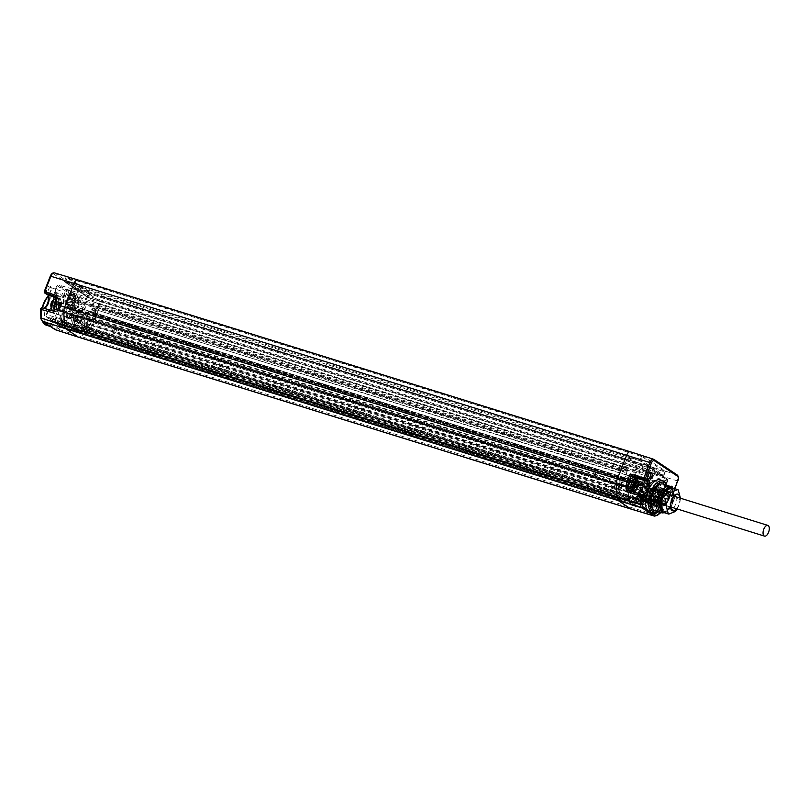 <?xml version="1.0" encoding="UTF-8"?>
<svg xmlns="http://www.w3.org/2000/svg" width="809" height="809" viewBox="0 0 809 809"><rect width="100%" height="100%" fill="white"/><g stroke="black" fill="none" stroke-linecap="round" stroke-linejoin="round"><path stroke-width="0.61" stroke-dasharray="4.04 3.03" d="M95.786 309.22L95.007 308.977A2.326 1.143 -72.7 0 1 95.149 311.789L93.975 314.792L94.744 315.035L95.927 312.031A2.326 1.143 107.3 0 0 95.786 309.22L94.309 308.229A2.326 1.143 107.3 0 0 94.157 308.158A2.326 1.143 107.3 0 0 92.479 309.726L91.71 309.483L90.699 312.041L77.806 307.845L74.863 308.896L68.856 307.086L69.291 304.973A1.163 1.001 -56.2 0 0 67.926 305.751A1.163 0.87 -123.3 0 0 68.856 307.086A10.315 5.087 107.3 0 0 63.051 321.517L83.63 328.151L83.357 330.436A1.163 0.576 -72.7 0 0 83.661 331.012A1.163 0.576 -72.7 0 0 84.055 330.901L85.916 329.374A1.163 0.576 107.3 0 0 86.512 327.857L87.291 328.1A1.163 0.576 107.3 0 0 87.17 327.665A5.815 2.872 -72.7 0 1 86.634 324.116L87.625 323.721A4.005 1.972 -72.7 0 1 89.071 320.03L88.737 318.746A5.815 2.872 -72.7 0 1 88.859 318.604A1.163 0.576 107.3 0 0 89.303 317.522A1.163 0.576 107.3 0 0 89.081 316.673L640.94 488.333A1.163 0.576 -72.7 0 1 641.153 488.717L641.729 487.251L647.473 488.97A2.205 1.092 -72.7 0 1 647.352 489.071A8.262 4.075 107.3 0 0 642.862 499.022L645.885 499.992L645.815 499.153A8.323 4.106 -72.7 0 1 648.909 491.255L653.166 488.919A2.103 1.042 -72.7 0 1 651.66 490.335A2.103 1.042 -72.7 0 1 651.518 490.264L651.619 490.284A1.163 0.607 69 0 1 651.275 490.214L647.352 489.071A1.163 0.839 54 0 0 646.775 489.101L647.473 488.97M94.157 308.158L93.379 307.916A2.326 1.143 -72.7 0 0 91.71 309.483L94.026 303.577L81.234 299.836L77.806 307.845L76.703 306.722L75.318 306.773A1.163 0.516 -73.4 0 1 75.459 307.794A1.163 0.516 -73.4 0 1 74.863 308.896M92.479 309.726L91.275 312.719L92.287 313.386L643.367 484.813L642.386 484.146L643.559 481.143A2.326 1.143 -72.7 0 1 645.238 479.575A2.326 1.143 -72.7 0 1 645.39 479.656L646.866 480.637A2.326 1.143 -72.7 0 1 647.008 483.448L645.825 486.452L644.844 485.794A1.163 0.576 107.3 0 1 644.773 484.389L646.037 481.173L93.965 309.089L92.287 313.386M93.379 307.916A2.326 1.143 -72.7 0 1 93.531 307.996L95.007 308.977M647.008 483.448L647.776 483.691L646.603 486.694L93.763 314.377L644.844 485.794M646.603 486.694A1.163 0.576 107.3 0 0 646.674 486.735A1.163 0.576 107.3 0 0 647.513 485.946L650.881 477.35A1.163 0.576 107.3 0 0 650.81 475.955L648.353 474.307L95.725 302.404L98.182 304.053L650.81 475.955M93.975 314.792A1.163 0.576 107.3 0 0 94.046 314.832A1.163 0.576 107.3 0 0 94.886 314.054L647.513 485.946M99.446 300.827L75.834 285.314L64.437 281.765L87.857 297.429L99.446 300.827L96.817 299.613L95.725 302.404M94.886 314.054L98.253 305.458A1.163 0.576 107.3 0 0 98.182 304.053M67.703 314.64L618.794 486.067A5.815 2.872 -72.7 0 0 621.312 484.561L70.221 313.144A5.815 2.872 -72.7 0 1 67.703 314.64A1.163 0.576 107.3 0 0 67.369 314.772L67.42 315.823A1.739 0.86 -72.7 0 1 68.613 314.812A1.739 0.86 -72.7 0 1 68.826 316.956A1.739 0.86 -72.7 0 1 67.582 318.129A1.739 0.86 -72.7 0 1 67.541 318.109L68.33 318.261L67.551 318.018A9.89 4.874 107.3 0 0 68.452 317.492A9.89 4.874 107.3 0 0 73.781 306.712L87.17 315.672A9.89 4.874 107.3 0 1 89.587 313.528L90.507 312.476L73.811 301.312L74.59 301.555L75.743 298.531A2.326 1.143 107.3 0 0 75.601 295.73L74.832 295.487A2.326 1.143 -72.7 0 1 74.974 298.288L77.29 292.383L78.948 290.815L93.874 300.766L94.026 303.577M74.832 295.487L73.356 294.496A2.326 1.143 -72.7 0 0 73.204 294.425A2.326 1.143 -72.7 0 0 71.526 295.983L70.353 298.996L71.121 299.239L622.202 470.656L623.385 467.642A2.326 1.143 -72.7 0 1 625.064 466.085A2.326 1.143 -72.7 0 1 625.205 466.156L626.682 467.147A2.326 1.143 -72.7 0 1 626.833 469.948L625.65 472.962L624.669 472.304L626.348 468.007L74.286 295.922L73.022 299.148L624.103 470.565L625.367 467.349L74.286 295.922M74.559 288.257L627.187 460.149L629.645 461.797L77.017 289.895L74.559 288.257A1.163 0.576 107.3 0 0 74.479 288.216A1.163 0.576 107.3 0 0 73.649 288.995L70.272 297.591A1.163 0.576 107.3 0 0 70.353 298.996M77.017 289.895L78.109 287.104L75.824 285.031L64.417 281.481L88.05 297.287L90.011 292.271L101.459 295.7L101.256 296.205L665.544 471.232L663.572 476.268L640.141 460.604L628.451 456.933L651.902 473.154L649.445 471.516L96.817 299.613M89.728 292.12A5.117 2.518 107.3 0 0 89.587 292.009L66.449 276.547A5.117 2.518 107.3 0 0 66.298 276.456L64.386 281.744L87.817 297.409L99.274 300.988L87.817 297.409L90.011 292.271M99.274 301.261L651.902 473.154M77.644 279.843L77.634 280.41L77.593 279.843M75.652 285.456L628.451 456.933M630.464 451.806L630.262 452.312L77.634 280.41M630.181 451.725L630.262 452.312M642.113 455.568A5.117 2.518 -72.7 0 1 642.265 455.659L665.403 471.121A5.117 2.518 -72.7 0 1 665.544 471.232L663.309 476.43L651.902 472.881L663.289 476.42L639.868 460.756L642.113 455.568M628.462 457.206L639.868 460.756L641.82 455.457M629.645 461.797L630.747 459.006L628.28 457.358M627.187 460.149A1.163 0.576 107.3 0 0 627.117 460.119A1.163 0.576 107.3 0 0 626.277 460.897L622.91 469.493A1.163 0.576 107.3 0 0 622.981 470.899L624.154 467.885A2.326 1.143 107.3 0 1 625.832 466.328A2.326 1.143 107.3 0 1 625.984 466.399L627.46 467.38A2.326 1.143 107.3 0 1 627.602 470.191L630.13 463.749L650.618 470.181L646.401 480.93A1.901 0.94 107.3 0 0 646.522 483.216L648.252 484.379L638.483 481.547A1.163 1.001 -56.2 0 0 637.108 482.326L634.286 481.476A8.323 4.106 -72.7 0 1 631.182 489.374L631.141 492.519A2.103 1.042 -72.7 0 1 632.426 491.599A2.103 1.042 -72.7 0 1 632.557 491.66L631.94 490.841L631.131 492.276M645.39 479.656L646.158 479.889A2.326 1.143 107.3 0 0 646.007 479.818A2.326 1.143 107.3 0 0 644.338 481.385L646.866 474.934A2.326 1.143 107.3 0 0 646.715 472.132L631.95 462.252A2.326 1.143 107.3 0 0 631.809 462.182A2.326 1.143 107.3 0 0 630.13 463.749M646.158 479.889L647.635 480.88A2.326 1.143 107.3 0 1 647.776 483.691M649.445 471.516L648.353 474.307M652.074 472.729L663.471 476.279L665.544 471.232M654.087 467.602A5.238 2.579 -72.7 0 1 654.289 467.855L653.884 468.108M54.466 272.886A4.985 2.457 -72.7 0 1 54.8 273.048L77.937 288.52A4.985 2.457 -72.7 0 1 78.24 294.537L101.54 301.828A5.238 2.579 107.3 0 0 101.661 295.952A5.238 2.579 107.3 0 0 101.459 295.7M677.679 480.971L654.168 473.72A5.238 2.579 -72.7 0 0 654.289 467.855L101.256 296.205M66.277 276.435L64.386 281.744L66.298 276.456M47.448 293.798L47.114 293.546A4.075 2.012 107.3 0 1 47.165 288.58A4.075 2.012 107.3 0 1 50.259 286.204A4.075 2.012 107.3 0 1 50.866 287.094A4.075 2.012 107.3 0 1 48.884 293.505A4.075 2.012 107.3 0 1 47.458 293.798A8.292 4.085 107.3 0 1 48.5 301.079A17.1 8.434 -72.7 0 1 58.966 293.343A17.1 8.434 -72.7 0 1 62.515 310.454L60.422 316.359A17.1 8.434 -72.7 0 1 51.311 326.078A17.1 8.434 -72.7 0 1 49.925 326.209M67.996 307.521A4.075 2.012 107.3 0 0 69.341 307.187A4.075 2.012 107.3 0 0 71.334 300.786A4.075 2.012 107.3 0 0 70.717 299.886A4.075 2.012 107.3 0 0 67.582 302.344A4.075 2.012 107.3 0 0 67.643 307.299L70.737 309.351A1.163 1.001 -56.2 0 0 71.273 310.727L68.421 308.816A7.129 3.519 -72.7 0 0 67.986 308.603L67.885 307.471M69.483 297.833A6.401 3.155 107.3 0 0 70.1 291.685A6.401 3.155 107.3 0 0 64.073 294.213A6.401 3.155 107.3 0 0 63.598 300.796A6.401 3.155 107.3 0 0 67.056 301.484A6.401 3.155 107.3 0 0 69.483 297.833M60.422 316.359A8.292 4.085 107.3 0 0 61.889 322.761L62.465 323.145A1.163 0.809 -129.2 0 0 63.466 324.439L77.3 328.515L75.935 325.653A6.866 3.388 -72.7 0 1 75.348 317.806A6.866 3.388 -72.7 0 1 80.485 312.77A6.866 3.388 -72.7 0 1 80.9 312.972L68.421 308.816M46.073 323.63A17.1 8.434 -72.7 0 1 45.344 322.083L54.486 328.201A5.572 2.751 -72.7 0 0 56.741 327.807L62.465 323.145A1.163 1.001 123.8 0 1 63.83 322.366L76.693 326.158M46.983 304.932L46.052 306.753A17.1 8.434 -72.7 0 0 45.344 322.083L42.169 319.959A1.163 1.001 -56.2 0 0 42.483 321.234M48.358 296.205A17.04 8.403 -72.7 0 1 50.573 294.072A17.04 8.403 -72.7 0 1 56.043 292.504A17.04 8.403 -72.7 0 1 58.278 313.619A17.04 8.403 -72.7 0 1 45.931 325.036M42.513 321.254A17.04 8.403 -72.7 0 1 42.301 320.637A17.04 8.403 -72.7 0 1 42.584 307.916M48.722 292.939A2.892 1.426 107.3 0 0 48.924 293.03A2.892 1.426 107.3 0 0 49.834 292.777A2.892 1.426 107.3 0 0 51.25 288.237A2.892 1.426 107.3 0 0 50.815 287.599A2.892 1.426 107.3 0 0 50.643 287.519A2.892 1.426 107.3 0 0 48.479 289.632A2.892 1.426 107.3 0 0 48.722 292.939M62.495 296.923A2.599 1.284 -72.7 0 1 62.273 293.95A2.599 1.284 -72.7 0 1 64.214 292.039A2.599 1.284 -72.7 0 1 64.376 292.12A2.599 1.284 -72.7 0 1 64.841 294.061A2.599 1.284 -72.7 0 1 64.336 295.7A2.599 1.284 -72.7 0 1 62.677 297.004A2.599 1.284 -72.7 0 1 62.495 296.923M660.498 512.441L663.309 510.145L662.783 509.791A1.163 1.001 -56.2 0 0 662.46 508.527C661.813 509.468 661.54 507.385 661.631 502.288L663.602 497.019A17.1 8.434 107.3 0 0 660.225 479.889M672.582 487.999A4.075 2.012 -72.7 0 1 671.47 492.509A4.075 2.012 -72.7 0 1 668.881 493.905A4.075 2.012 -72.7 0 1 668.254 492.974A4.075 2.012 -72.7 0 1 670.236 486.624A4.075 2.012 -72.7 0 1 670.418 486.492M664.927 471.93L663.663 475.156L640.779 459.846L642.043 456.62L664.927 471.93L90.082 293.121L67.187 277.811L642.043 456.62M663.663 475.156L88.818 296.337L65.933 281.036L640.779 459.846M88.818 296.337L90.082 293.121M65.933 281.036L67.187 277.811M663.592 497.029A8.403 4.146 -72.7 0 1 668.871 494.269L671.258 496.2A1.163 0.576 -73.9 0 1 670.428 496.989A1.163 0.576 -73.9 0 1 670.348 496.948L657.727 493.318L655.108 500.447L654.532 500.356L657.737 493.328L654.825 491.376A6.978 3.438 107.3 0 0 654.339 491.154A6.978 3.438 107.3 0 0 649.162 496.352A6.978 3.438 107.3 0 0 649.769 504.27L650.709 505.301L649.182 506.505L651.912 504.28A6.877 3.388 107.3 0 0 654.532 500.356L644.904 497.373A6.978 3.438 -72.7 0 1 642.245 501.358L633.589 508.426A6.978 3.438 -72.7 0 1 631.232 509.134M674.666 488.646L671.723 496.17A1.163 1.001 123.8 0 1 670.348 496.948L667.496 495.047A7.241 3.57 107.3 0 0 666.99 494.805A7.241 3.57 107.3 0 0 661.62 500.205A7.241 3.57 107.3 0 0 662.258 508.426A1.163 1.001 -56.2 0 1 662.46 508.527L662.986 508.881A1.163 1.001 -56.2 0 0 662.773 508.78L649.769 504.27M649.961 503.795A6.472 3.196 107.3 0 0 650.375 503.997A6.472 3.196 107.3 0 0 655.199 499.214A6.472 3.196 107.3 0 0 654.643 491.852A6.472 3.196 107.3 0 0 654.218 491.65A6.472 3.196 107.3 0 0 649.405 496.433A6.472 3.196 107.3 0 0 649.961 503.795M652.823 503.582A1.163 0.809 50.8 0 1 652.59 504.179L650.305 506.05L652.823 503.582A5.714 2.821 107.3 0 0 654.997 500.326L657.737 493.328M83.802 314.913L85.673 314.489L72.193 309.978A1.163 0.566 -71.5 0 1 71.334 310.757A1.163 0.566 -71.5 0 1 71.273 310.727L83.802 314.913L80.9 312.972M69.18 306.621A2.892 1.426 107.3 0 0 69.382 306.712A2.892 1.426 107.3 0 0 70.292 306.459A2.892 1.426 107.3 0 0 71.708 301.919A2.892 1.426 107.3 0 0 71.273 301.282A2.892 1.426 107.3 0 0 71.101 301.201A2.892 1.426 107.3 0 0 68.937 303.314A2.892 1.426 107.3 0 0 69.18 306.621M82.953 310.605A2.599 1.284 -72.7 0 1 82.73 307.632A2.599 1.284 -72.7 0 1 84.672 305.721A2.599 1.284 -72.7 0 1 84.834 305.802A2.599 1.284 -72.7 0 1 85.299 307.744A2.599 1.284 -72.7 0 1 84.793 309.382A2.599 1.284 -72.7 0 1 83.135 310.686A2.599 1.284 -72.7 0 1 82.953 310.605M80.758 313.336A6.472 3.196 -72.7 0 1 81.315 320.708A6.472 3.196 -72.7 0 1 76.491 325.491A6.472 3.196 -72.7 0 1 76.076 325.289A6.472 3.196 -72.7 0 1 75.51 317.917A6.472 3.196 -72.7 0 1 80.334 313.134A6.472 3.196 -72.7 0 1 80.758 313.336M56.741 327.807A1.163 0.809 -129.2 0 0 57.752 329.101L63.466 324.439A1.163 0.546 106.4 0 0 64.012 323.327A1.163 0.546 106.4 0 0 63.83 322.366L63.264 321.982A7.129 3.519 -72.7 0 1 62.657 313.831A7.129 3.519 -72.7 0 1 67.986 308.603L80.485 312.77M42.169 319.959A5.572 2.751 -72.7 0 1 41.087 317.34L40.642 308.553A1.163 1.001 123.8 0 1 42.017 307.774L42.584 308.158A7.129 3.519 -72.7 0 0 43.079 308.391L43.919 308.3M57.176 297.156L60.23 299.148A6.866 3.388 -72.7 0 1 60.827 306.935A6.866 3.388 -72.7 0 1 55.74 312.052A6.866 3.388 -72.7 0 1 55.265 311.829L54.415 311.273L53.839 311.94M60.088 299.512A6.472 3.196 -72.7 0 1 60.645 306.884A6.472 3.196 -72.7 0 1 55.821 311.667A6.472 3.196 -72.7 0 1 55.406 311.465A6.472 3.196 -72.7 0 1 54.84 304.093A6.472 3.196 -72.7 0 1 59.664 299.31A6.472 3.196 -72.7 0 1 60.088 299.512M628.391 489.971L629.099 490.446A6.978 3.438 107.3 0 0 629.523 490.648A6.978 3.438 107.3 0 0 630.545 490.689M630.939 490.557A6.978 3.438 107.3 0 0 634.913 485.026A6.978 3.438 107.3 0 0 634.782 478.2M629.705 490.173A6.472 3.196 107.3 0 0 634.529 485.39A6.472 3.196 107.3 0 0 633.973 478.018A6.472 3.196 107.3 0 0 633.548 477.816M658.374 511.794A15.856 7.817 107.3 0 0 659.396 511.096L658.465 511.824A17.04 8.403 107.3 0 0 665.18 501.914A17.04 8.403 107.3 0 0 666.727 485.248A17.04 8.403 107.3 0 0 666.727 485.238L667.091 486.371A15.856 7.817 107.3 0 0 666.646 485.218M659.396 511.096A15.856 7.817 107.3 0 0 665.645 501.883A15.856 7.817 107.3 0 0 667.091 486.371M654.825 510.732A13.955 6.887 107.3 0 0 664.836 501.347A13.955 6.887 107.3 0 0 663.107 484.075M661.631 502.288L661.287 503.36A17.1 8.434 107.3 0 1 651.771 512.684L652.691 513.3M649.758 512.451L651.771 512.684M663.309 510.145A1.163 1.001 -56.2 0 0 662.986 508.881L663.077 510.742A1.163 0.809 -129.2 0 0 663.309 510.145M657.454 515.333A1.163 0.809 50.8 0 1 656.777 515.434L662.399 510.843A1.163 0.607 108.1 0 0 662.986 509.751A1.163 0.607 108.1 0 0 662.773 508.78L650.487 504.745M68.209 308.714L71.334 310.757L83.883 314.954L81.112 321.81A5.714 2.821 -72.7 0 1 78.938 325.066A1.163 0.809 -129.2 0 0 79.949 326.361L77.3 328.515M664.098 512.643A13.884 6.846 107.3 0 0 666.06 511.541A13.884 6.846 107.3 0 0 671.571 503.431A13.884 6.846 107.3 0 0 672.825 489.789A13.884 6.846 107.3 0 0 671.935 487.918M662.591 511.834A12.711 6.27 107.3 0 0 666.99 510.823A12.711 6.27 107.3 0 0 672.046 503.4A12.711 6.27 107.3 0 0 673.189 490.911A12.711 6.27 107.3 0 0 671.379 488.13M662.318 510.792A11.923 5.885 107.3 0 0 662.349 510.813A11.923 5.885 107.3 0 0 671.703 503.168A11.923 5.885 107.3 0 0 670.974 488.788A11.923 5.885 107.3 0 0 670.449 488.505M661.398 508.406A9.89 4.874 -72.7 0 1 659.911 506.232A9.89 4.874 -72.7 0 1 660.933 496.119L667.263 489.637L669.377 493.874L667.728 501.631L659.942 508.062L657.242 498.071L658.475 494.107L664.371 488.727L666.485 492.964L664.826 500.72L657.05 507.162L654.35 497.161L655.583 493.187L661.469 487.827L662.045 488.12C664.138 490.284 664.098 494.188 661.924 499.82L654.147 506.262L651.447 496.261L652.681 492.287L658.577 486.927L660.68 491.164L659.032 498.92L651.255 505.362L648.282 497.211C648.009 500.963 648.737 503.36 650.476 504.391L655.472 502.682L658.142 498.344L659.386 494.38L657.575 486.613L651.114 493.46L650.244 501.469L653.146 505.949L660.923 499.507L662.288 495.26L661.044 487.807C658.536 486.725 656.19 488.909 654.006 494.37L653.146 502.369L656.048 506.849L663.946 500.144L665.18 496.17L663.37 488.424L656.908 495.27L656.038 503.269L658.941 507.749L666.838 501.054L668.072 497.09L666.262 489.324L659.588 496.847L661.135 508.325L662.187 510.398M661.004 509.124L660.134 499.042L660.933 496.119M660.518 508.042A11.629 5.734 -72.7 0 1 660.468 507.91A11.629 5.734 -72.7 0 1 666.161 489.607A11.629 5.734 -72.7 0 1 666.272 489.526M671.086 488.99A11.629 5.734 -72.7 0 1 671.844 489.354A11.629 5.734 -72.7 0 1 673.735 492.438A11.629 5.734 -72.7 0 1 672.552 503.39A11.629 5.734 -72.7 0 1 666.444 511.045A11.629 5.734 -72.7 0 1 664.179 511.207A11.629 5.734 -72.7 0 1 663.42 510.843A11.629 5.734 -72.7 0 1 661.519 507.759A11.629 5.734 -72.7 0 1 662.702 496.807A11.629 5.734 -72.7 0 1 668.81 489.152A11.629 5.734 -72.7 0 1 671.086 488.99L669.872 488.616A11.629 5.734 -72.7 0 1 670.631 488.98A11.629 5.734 -72.7 0 1 671.632 502.227A11.629 5.734 -72.7 0 1 662.965 510.833A11.629 5.734 -72.7 0 1 662.237 510.489L662.227 510.428M661.135 508.325L662.015 507.516L662.338 510.509M654.683 503.158L658.213 498.182L659.345 494.552L652.61 492.459L651.488 496.089L653.955 505.109L661.115 499.082L662.247 495.442L661.165 488.929L655.512 493.348L654.38 496.989L656.857 506.009L664.017 499.982L665.15 496.342L658.405 494.269L657.282 497.899L659.76 506.909L666.909 500.892L668.042 497.272L661.297 495.169L660.174 498.799L662.015 507.516M662.045 488.12L661.165 488.929L660.468 487.514L661.469 487.827M652.863 501.833A6.108 3.014 107.3 0 0 653.257 502.025A6.108 3.014 107.3 0 0 657.808 497.505A6.108 3.014 107.3 0 0 657.282 490.547A6.108 3.014 107.3 0 0 656.888 490.365A6.108 3.014 107.3 0 0 652.327 494.875A6.108 3.014 107.3 0 0 652.863 501.833M647.058 497.525L645.491 497.039L648.525 504.513L656.301 498.071L657.95 490.315L655.846 486.078L649.951 491.447L649.121 493.763L649.961 491.427L657.161 485.683L659.123 489L659.436 493.096L657.869 498.546L649.597 506.454L645.38 497.636L647.058 497.525L650.082 504.998L651.255 505.362M659.274 494.056L658.162 497.828A11.093 5.471 107.3 0 0 659.123 489M655.472 502.682A9.89 4.874 107.3 0 0 657.191 499.911L657.869 498.546M657.191 499.911L650.082 504.998M639.292 489.789A9.89 4.874 107.3 0 0 640.536 502.025A9.89 4.874 107.3 0 0 647.655 495.381A9.89 4.874 107.3 0 0 646.411 483.145A9.89 4.874 107.3 0 0 639.292 489.789M649.121 493.763A9.89 4.874 107.3 0 0 648.282 497.211M670.742 507.081A6.108 3.014 -72.7 0 1 670.297 506.201A6.108 3.014 -72.7 0 1 673.29 496.595A6.108 3.014 -72.7 0 1 674.16 496.109M676.223 496.898A6.108 3.014 -72.7 0 1 676.304 502.793A6.108 3.014 -72.7 0 1 672.896 507.617M679.985 498.061A8.434 4.156 -72.7 0 1 676.658 508.79M676.84 508.841A8.727 4.308 107.3 0 0 678.903 505.322A8.727 4.308 107.3 0 0 679.044 504.968A8.727 4.308 107.3 0 0 679.884 502.197A8.727 4.308 107.3 0 0 680.167 498.122M677.133 508.932L680.359 499.608A13.086 6.452 107.3 0 0 680.48 498.435L680.49 498.223M663.158 512.35L669.721 509.751L675.363 511.5M669.721 509.751A13.086 6.452 107.3 0 0 670.378 508.932L676.021 510.681M670.378 508.932L674.716 497.859L680.359 499.608M674.716 497.859A13.086 6.452 107.3 0 0 674.848 496.675L680.48 498.435M674.848 496.675L672.623 488.201L678.266 489.961M672.623 488.201A13.086 6.452 107.3 0 0 672.097 487.847M645.491 497.039L645.38 497.636M636.137 489.405A5.916 2.923 107.3 0 0 636.916 496.746A5.916 2.923 107.3 0 0 641.153 492.762A5.916 2.923 107.3 0 0 640.435 485.44A5.916 2.923 107.3 0 0 636.137 489.405M642.093 493.389A8.141 4.015 -72.7 0 1 636.268 498.87A8.141 4.015 -72.7 0 1 635.196 488.778A8.141 4.015 -72.7 0 1 641.102 483.317A8.141 4.015 -72.7 0 1 642.093 493.389M55.214 321.416A5.076 2.508 107.3 0 0 54.446 316.754A5.076 2.508 107.3 0 0 51.109 318.675L46.821 316.4L47.195 312.294A7.716 3.802 -72.7 0 1 47.205 312.284A11.478 5.663 107.3 0 0 53.333 295.497L56.438 286.487L58.835 285.092L68.32 291.432A1.163 1.001 -56.2 0 0 66.945 292.211L66.045 294.506A8.565 4.227 107.3 0 0 66.571 304.841L67.926 305.751A11.478 5.663 107.3 0 0 61.464 321.81A7.716 3.802 -72.7 0 1 61.464 321.83L60.867 323.408L59.138 324.642L55.568 321.719A3.914 1.931 107.3 0 0 54.739 318.008L74.913 324.733A3.489 1.719 107.3 0 1 75.652 328.039A2.326 1.143 -72.7 0 0 76.006 330.163L77.715 331.316L630.353 503.218L631.819 499.456A4.075 2.012 -72.7 0 1 633.963 496.777L633.76 498.637A2.093 1.031 -72.7 0 0 632.456 500.68A2.093 1.031 -72.7 0 0 632.921 502.601A2.093 1.031 -72.7 0 0 634.276 501.55A2.093 1.031 -72.7 0 0 634.64 499.224L635.682 497.929A4.075 2.012 -72.7 0 1 635.803 498.759L635.985 502.227A5.815 2.872 -72.7 0 1 632.132 505.413A5.815 2.872 -72.7 0 1 631.728 505.221L630.868 504.644A2.326 1.143 107.3 0 1 630.423 503.623L636.279 505.443A2.205 1.092 -72.7 0 1 637.381 502.429A14.077 6.947 107.3 0 0 644.328 488.07A14.077 6.947 107.3 0 0 640.809 477.017A14.077 6.947 107.3 0 0 632.648 482.599A14.077 6.947 107.3 0 0 628.876 496.736A2.205 1.092 -72.7 0 1 627.653 499.669L627.895 498.516L629.544 499.598A4.733 2.336 -72.7 0 1 631.202 497.363L633.943 499.193A1.163 0.627 175.9 0 1 632.355 499.456A3.57 1.76 -72.7 0 1 632.031 501.762A1.163 0.556 107.4 0 0 632.132 503.026L628.239 501.802L628.118 500.538A3.489 1.719 -72.7 0 0 627.511 496.625A3.489 1.719 -72.7 0 0 625.185 498.577L629.038 499.76A3.57 1.76 -72.7 0 1 630.282 498.071L632.476 498.101L632.355 499.456M628.118 500.538L635.035 503.269A1.163 1.001 123.8 0 1 633.649 504.037L632.132 503.026A1.163 1.001 123.8 0 0 633.528 502.258A4.733 2.336 -72.7 0 0 633.943 499.193A9.344 4.611 107.3 0 0 640.384 490.729A9.344 4.611 107.3 0 0 638.645 481.294A9.344 4.611 107.3 0 0 631.789 487.534A9.344 4.611 -72.7 0 0 631.202 497.363A1.163 0.829 52.5 0 1 630.939 497.98L630.939 497.98A1.163 0.829 52.5 0 1 630.282 498.071M622.293 497.838L627.653 499.669L621.919 497.939A2.326 1.143 107.3 0 1 621.191 498.142A2.326 1.143 107.3 0 1 621.029 498.071L641.486 503.987A1.901 0.94 107.3 0 0 641.618 504.047A1.901 0.94 107.3 0 0 642.72 503.299A1.901 0.94 107.3 0 0 643.226 501.388L628.876 496.736A1.163 0.597 177.5 0 1 628.371 496.271L627.895 498.516A1.163 1.153 -169.6 0 1 626.409 499.113L628.158 500.367A1.163 0.587 107.1 0 0 628.239 500.407L624.336 499.193L628.158 500.367A1.163 1.001 123.8 0 0 629.544 499.598L630.939 497.98L633.103 498.071M629.635 499.79L629.038 499.76A1.163 0.587 107.1 0 1 628.239 500.407L629.635 499.79M626.409 499.113L622.364 497.879L624.336 499.193L625.185 498.577M630.423 503.623L636.279 505.443L635.035 503.269A3.367 1.658 -72.7 0 1 636.38 501.145A12.914 6.371 107.3 0 0 642.912 484.298A12.914 6.371 107.3 0 0 635.217 479.14A12.914 6.371 107.3 0 0 628.573 495.927A3.367 1.658 -72.7 0 1 628.037 498.587A1.163 1.001 123.8 0 1 626.651 499.355M656.139 505.221L655.705 505.423A15.543 7.665 -72.7 0 1 652.934 508.487L652.701 509.791L653.561 510.368A4.227 2.083 107.3 0 0 657.221 506.576L656.139 505.221A1.163 1.001 -56.2 0 0 655.603 503.855L645.986 500.65L645.39 499.517L646.128 499.719A9.486 4.682 -72.7 0 1 646.573 497.161A15.3 7.544 -72.7 0 1 645.511 499.315L644.015 498.85L644.753 501.216A2.103 1.042 -72.7 0 1 645.865 500.589A2.103 1.042 -72.7 0 1 645.986 500.65L646.755 501.196L645.815 499.153M662.652 492.317L667.395 480.212L652.63 470.332L647.847 481.547L647.888 482.437L649.991 483.479A15.543 7.665 -72.7 0 1 660.781 490.699L662.652 492.317A1.163 1.001 123.8 0 1 661.287 493.096L651.518 490.264L649.789 489.111A2.103 1.042 -72.7 0 1 649.384 487.787L647.149 489.91A14.137 6.978 -72.7 0 1 644.186 498.445M642.71 496.241L642.215 496.534A4.227 2.083 107.3 0 0 641.992 502.632L642.862 503.208L643.529 502.197A15.543 7.665 -72.7 0 1 643.812 497.474L642.71 496.241A1.163 1.001 -56.2 0 0 642.174 494.865L633.538 492.317A2.103 1.042 -72.7 0 1 633.902 493.965L633.407 491.437A14.157 6.988 -72.7 0 1 637.371 482.437L639.535 481.203A2.103 1.042 -72.7 0 1 638.625 481.618A2.103 1.042 -72.7 0 1 638.483 481.547L636.754 480.394L635.914 480.526L635.874 481.497A9.486 4.682 -72.7 0 1 632.345 490.507A1.163 0.637 -140.8 0 0 631.182 489.374M644.015 498.85A1.163 0.526 -161.7 0 1 645.39 499.517L644.753 501.216L654.491 504.371A14.38 7.099 -72.7 0 1 651.923 507.203A1.901 0.94 107.3 0 0 651.012 509.003A1.901 0.94 107.3 0 0 651.326 510.57L652.185 511.146A5.39 2.66 107.3 0 0 652.57 511.318A5.39 2.66 107.3 0 0 656.857 506.313A1.901 0.94 107.3 0 0 656.584 504.503L655.603 503.855A1.901 0.94 107.3 0 0 655.492 503.795A1.901 0.94 107.3 0 0 654.491 504.371A1.163 0.556 -144.5 0 1 655.705 505.423M630.353 503.218A1.163 0.576 -72.7 0 1 630.332 503.269A1.163 0.576 107.3 0 1 629.513 503.997A1.163 0.576 107.3 0 1 629.432 503.956L626.844 502.227L74.216 330.335L76.804 332.064A1.163 0.576 107.3 0 0 76.885 332.094A1.163 0.576 107.3 0 0 77.715 331.316L79.191 327.554A4.075 2.012 -72.7 0 1 81.335 324.874L81.133 326.735A2.093 1.031 107.3 0 0 79.828 328.778A2.093 1.031 107.3 0 0 80.293 330.709A2.093 1.031 107.3 0 0 81.638 329.657A2.093 1.031 107.3 0 0 82.012 327.332L634.64 499.224M645.986 500.65L646.967 501.307A2.103 1.042 -72.7 0 1 647.271 503.299L645.885 499.992L649.587 491.154A1.163 0.637 39.2 0 1 648.909 491.255M646.533 501.914A9.101 4.49 -72.7 0 1 646.482 502.237L642.649 501.024A5.693 2.811 -72.7 0 1 642.548 501.519L636.835 499.74A5.815 2.872 -72.7 0 1 636.784 499.952A5.815 2.872 -72.7 0 1 635.985 502.227L83.357 330.436M85.916 329.374L638.544 501.277L636.683 502.793A1.163 0.576 -72.7 0 1 636.289 502.915A1.163 0.576 -72.7 0 1 635.985 502.328M638.544 501.277A1.163 0.576 107.3 0 0 639.14 499.75L638.463 500.306A1.749 0.86 -72.7 0 1 638.412 500.468A1.749 0.86 -72.7 0 1 637.148 501.641A1.749 0.86 -72.7 0 1 636.784 499.952A1.749 0.86 -72.7 0 1 636.936 499.487L636.835 499.74M89.081 316.673L87.17 315.672A9.89 4.874 107.3 0 0 83.59 327.625A9.303 4.591 -72.7 0 1 83.63 328.151M60.867 323.408A1.163 0.809 -129.2 0 0 61.868 324.702L63.051 321.547A1.163 0.657 174.7 0 0 61.464 321.83A1.163 0.657 174.6 0 1 63.051 321.517A8.879 4.379 -72.7 0 1 63.051 321.547L83.59 327.625A9.89 4.874 107.3 0 0 83.792 328.879L84.338 329.627A1.749 0.86 107.3 0 0 84.53 329.748A1.749 0.86 107.3 0 0 85.774 328.565A1.749 0.86 107.3 0 0 85.835 328.403L86.512 327.857M635.682 497.929L83.054 326.027A4.075 2.012 -72.7 0 1 83.175 326.866L83.327 329.839L80.758 332.55L60.432 325.875A1.901 0.94 -72.7 0 1 59.775 326.067A1.901 0.94 -72.7 0 1 59.664 326.007L55.851 323.458A1.901 0.94 -72.7 0 1 55.568 321.719L75.652 328.039M83.054 326.027L82.012 327.332M633.76 498.637L81.133 326.735M77.715 331.316L79.818 332.721A2.326 1.143 107.3 0 0 79.949 332.782A2.326 1.143 107.3 0 0 80.758 332.55M72.254 329.01L66.874 325.42L619.502 497.313L624.882 500.913L72.254 329.01L72.668 327.938A2.326 1.143 -72.7 0 1 74.347 326.381A2.326 1.143 -72.7 0 1 74.64 329.253L74.216 330.335M66.874 325.42A2.326 1.143 -72.7 0 1 66.419 324.318L66.004 316.056L618.632 487.958A1.163 0.576 107.3 0 1 619.229 486.431L619.279 487.473A1.749 0.86 -72.7 0 0 619.209 487.635A1.749 0.86 -72.7 0 0 619.431 489.789A1.749 0.86 -72.7 0 0 620.483 489.051A5.815 2.872 -72.7 0 1 620.857 488.464A9.303 4.591 107.3 0 1 621.99 487.048A8.141 4.015 -72.7 0 1 621.443 487.564L620.645 488.727L619.866 488.484A1.739 0.86 -72.7 0 0 619.896 488.434A1.739 0.86 -72.7 0 0 619.916 488.373L619.694 486.229L617.53 485.582A1.709 0.849 -72.7 0 1 617.752 487.706A1.709 0.849 -72.7 0 1 616.519 488.848A1.709 0.849 -72.7 0 1 616.155 488.424A1.709 0.849 -72.7 0 1 616.306 486.735A1.709 0.849 -72.7 0 1 616.994 485.724A1.709 0.849 -72.7 0 1 617.53 485.582M73.407 306.196L624.497 477.613A1.163 0.576 107.3 0 0 624.417 477.573L73.336 306.156A1.163 0.576 107.3 0 1 73.407 306.196L74.549 306.955A9.89 4.874 107.3 0 1 68.33 318.261L66.763 317.876A1.749 0.86 107.3 0 1 66.581 315.732A1.749 0.86 107.3 0 1 66.651 315.571L66.601 314.539A1.163 0.576 107.3 0 0 66.004 316.056M50.623 318.948A1.163 1.001 -56.2 0 0 51.159 320.313L71.303 327.028L67.491 324.48A2.326 1.143 107.3 0 1 67.046 323.388L66.914 320.799L68.098 317.765A9.303 4.591 -72.7 0 1 68.452 317.492L48.146 311.556A10.315 5.087 107.3 0 0 53.647 296.468L57.004 286.578L77.29 292.383M71.303 327.028A2.326 1.143 107.3 0 0 71.445 327.099A2.326 1.143 107.3 0 0 72.84 326.148A3.489 1.719 107.3 0 1 74.913 324.733M633.963 496.777L81.335 324.874M630.201 503.117L628.239 501.802M621.029 498.071L620.169 497.484A5.815 2.872 -72.7 0 1 620.493 489.051A1.749 0.86 -72.7 0 0 620.645 488.727M619.502 497.313A2.326 1.143 -72.7 0 1 619.047 496.22L618.632 487.958M624.882 500.913L625.296 499.841A2.326 1.143 107.3 0 1 626.975 498.273A2.326 1.143 107.3 0 1 627.268 501.155L626.844 502.227M635.368 503.511A1.163 0.607 115.9 0 1 634.357 504.432L633.649 504.037M647.888 482.437A1.163 1.001 123.8 0 1 646.522 483.216L636.754 480.394A2.103 1.042 -72.7 0 1 636.622 477.856L635.914 480.526L634.853 480.071L634.286 481.476M649.617 483.59A1.163 1.001 123.8 0 1 648.252 484.379A1.901 0.94 107.3 0 0 648.383 484.439A1.901 0.94 107.3 0 0 649.202 484.065A14.38 7.099 -72.7 0 1 655.432 481.244A14.38 7.099 -72.7 0 1 659.193 490.739L649.384 487.787L648.889 489.293A1.163 0.617 -138.1 0 1 647.766 488.636M660.923 491.154A1.163 1.001 123.8 0 1 659.557 491.933L649.789 489.111L648.717 490.082L647.149 489.91M646.573 497.161L647.928 493.45A9.486 4.682 -72.7 0 1 649.657 490.719L651.619 490.284L653.166 488.919L662.773 491.872L666.99 481.133A1.901 0.94 107.3 0 0 666.869 478.837L652.105 468.967A1.901 0.94 107.3 0 0 651.993 468.907A1.901 0.94 107.3 0 0 650.618 470.181L652.054 470.808M647.2 503.026L645.966 500.387M646.27 500.275L646.745 501.216M660.781 490.699L659.193 490.739A1.901 0.94 107.3 0 0 659.557 491.933L661.287 493.096A1.901 0.94 107.3 0 0 661.418 493.156L650.578 490.567L651.619 490.284M647.928 493.45A15.3 7.544 -72.7 0 0 648.717 490.082L649.657 490.719A1.163 0.637 39.2 0 1 649.587 491.154L650.345 490.426M652.651 489.485L642.528 485.997A2.326 1.143 107.3 0 1 641.729 487.251M636.187 478.473L625.792 474.802A2.326 1.143 107.3 0 0 625.499 476.622A8.141 4.015 -72.7 0 1 625.529 478.028L640.94 488.333M625.792 474.802L626.419 473.204L625.65 472.962M642.528 485.997L643.155 484.389L626.419 473.204L627.602 470.191L626.833 469.948M624.497 477.613L625.529 478.028A8.141 4.015 -72.7 0 1 621.99 487.048L630.848 489.941A1.163 0.849 -155.9 0 1 632.021 490.75L631.94 490.841A1.163 0.86 -166.8 0 0 630.737 490.203M647.847 481.547L636.622 477.856L634.853 480.071M624.75 477.785A8.141 4.015 -72.7 0 1 620.665 487.331L619.916 488.383M53.465 294.486L73.973 300.857L73.7 302.9A9.89 4.874 107.3 0 1 73.781 306.712L74.549 306.955M73.336 306.156A1.163 0.576 107.3 0 0 72.345 307.562A5.815 2.872 -72.7 0 1 72.325 307.774L71.334 308.168A4.005 1.972 -72.7 0 1 69.887 311.859L70.221 313.144M89.587 313.528L75.854 309.038L75.894 306.884M87.948 315.914A9.89 4.874 107.3 0 0 84.561 329.111L83.792 328.879M84.591 329.708L85.117 329.87L84.561 329.111L85.117 329.87A1.739 0.86 -72.7 0 1 85.076 327.827A1.739 0.86 -72.7 0 1 86.33 326.664A1.739 0.86 -72.7 0 1 86.603 328.656L87.291 328.1M642.882 490.699A4.005 1.972 -72.7 0 1 643.367 495.654A4.005 1.972 -72.7 0 1 640.506 498.344L650.406 501.206L650.396 496.584L652.661 493.955A3.792 1.871 -72.7 0 1 653.116 498.657A3.792 1.871 -72.7 0 1 650.406 501.206A3.792 1.871 -72.7 0 1 649.91 496.504A3.792 1.871 -72.7 0 1 652.661 493.955L642.882 490.699A4.005 1.972 -72.7 0 0 640.93 491.69L615.598 484.52A2.912 1.436 -72.7 0 1 616.074 484.045A2.912 1.436 -72.7 0 1 617.186 483.893A2.912 1.436 -72.7 0 1 617.439 487.2A2.912 1.436 -72.7 0 1 615.275 489.354A2.912 1.436 -72.7 0 1 615.083 489.263A2.912 1.436 -72.7 0 1 614.648 488.616A2.912 1.436 -72.7 0 1 614.547 487.21L639.484 495.381A4.005 1.972 -72.7 0 1 639.98 493.389A4.005 1.972 -72.7 0 1 640.93 491.69L639.818 490.163A5.815 2.872 -72.7 0 1 639.939 490.021A1.163 0.576 107.3 0 0 640.374 488.474L641.153 488.717L636.936 499.487A1.749 0.86 -72.7 0 1 637.219 498.92L636.44 498.688A1.739 0.86 -72.7 0 1 637.411 498.081A1.739 0.86 -72.7 0 1 637.684 500.073L638.463 500.306M636.44 498.688L640.374 488.474M636.663 497.95L637.431 498.202L637.219 498.92M645.946 490.183L646.654 489.182C644.116 491.387 642.69 494.521 642.356 498.607L642.558 498.344A10.345 5.107 -72.7 0 1 642.528 498.9L645.946 490.183A7.099 3.499 107.3 0 0 642.558 498.344M642.548 501.519L642.356 498.607L642.862 499.022A9.182 4.53 -72.7 0 1 642.649 501.024L642.528 498.9M635.469 499.547A1.709 0.849 -72.7 0 1 634.236 500.7A1.709 0.849 -72.7 0 1 633.872 500.275A1.709 0.849 -72.7 0 1 634.023 498.577A1.709 0.849 -72.7 0 1 634.711 497.575A1.709 0.849 -72.7 0 1 635.247 497.424A1.709 0.849 -72.7 0 1 635.469 499.547M637.684 500.073L638.372 499.517A1.163 0.576 107.3 0 0 638.25 499.082A5.815 2.872 -72.7 0 1 637.714 495.533L86.634 324.116M640.162 491.447A4.005 1.972 107.3 0 0 638.706 495.148L637.714 495.533M614.547 487.21L87.625 323.721M640.506 498.344A4.005 1.972 -72.7 0 1 639.484 495.381L638.706 495.148M112.431 331.174A3.307 1.628 -72.7 0 1 113.634 328.12L88.434 320.283A3.307 1.628 -72.7 0 1 90.021 319.454A3.307 1.628 -72.7 0 1 90.244 319.565A3.307 1.628 -72.7 0 1 90.527 323.327A3.307 1.628 -72.7 0 1 88.06 325.774A3.307 1.628 -72.7 0 1 87.847 325.673A3.307 1.628 -72.7 0 1 87.23 323.337M77.219 322.366A3.307 1.628 -72.7 0 1 76.936 318.594A3.307 1.628 -72.7 0 1 79.393 316.157A3.307 1.628 -72.7 0 1 79.616 316.258A3.307 1.628 -72.7 0 1 79.899 320.02A3.307 1.628 -72.7 0 1 77.431 322.467A3.307 1.628 -72.7 0 1 77.219 322.366M89.071 320.03L88.302 319.788A4.005 1.972 107.3 0 0 87.352 321.486A4.005 1.972 107.3 0 0 86.846 323.489A4.005 1.972 107.3 0 0 87.837 326.432A4.005 1.972 107.3 0 0 90.739 323.752A4.005 1.972 107.3 0 0 90.214 318.786A4.005 1.972 107.3 0 0 88.302 319.788L88.434 320.283M639.818 490.163L88.737 318.746M615.598 484.52L113.634 328.12M639.858 495.239A3.307 1.628 107.3 0 0 640.475 497.575A3.307 1.628 107.3 0 0 640.688 497.677A3.307 1.628 107.3 0 0 643.155 495.229A3.307 1.628 107.3 0 0 642.872 491.457A3.307 1.628 107.3 0 0 642.659 491.356A3.307 1.628 107.3 0 0 641.062 492.175M653.5 494.764A3.307 1.628 107.3 0 0 653.278 494.663A3.307 1.628 107.3 0 0 650.82 497.11A3.307 1.628 107.3 0 0 651.103 500.882A3.307 1.628 107.3 0 0 651.316 500.983A3.307 1.628 107.3 0 0 653.783 498.536A3.307 1.628 107.3 0 0 653.5 494.764M615.861 484.338A3.307 1.628 107.3 0 0 614.658 487.392M650.305 496.483A4.723 2.336 107.3 0 0 650.588 502.187A4.723 2.336 107.3 0 0 654.299 499.163A4.723 2.336 107.3 0 0 654.016 493.46A4.723 2.336 107.3 0 0 650.305 496.483M616.256 484.409A2.124 1.052 107.3 0 0 615.447 484.52A2.124 1.052 107.3 0 0 614.405 487.867A2.124 1.052 107.3 0 0 614.719 488.343A2.124 1.052 107.3 0 0 616.387 486.978A2.124 1.052 107.3 0 0 616.256 484.409M114.039 328.505A2.912 1.436 -72.7 0 1 115.626 327.878A2.912 1.436 -72.7 0 1 116.061 328.515A2.912 1.436 -72.7 0 1 114.645 333.086A2.912 1.436 -72.7 0 1 113.715 333.338A2.912 1.436 -72.7 0 1 113.523 333.247A2.912 1.436 -72.7 0 1 112.987 331.194M115.99 328.798A2.124 1.052 -72.7 0 1 116.314 329.263A2.124 1.052 -72.7 0 1 115.272 332.61A2.124 1.052 -72.7 0 1 114.453 332.732A2.124 1.052 -72.7 0 1 114.322 330.163A2.124 1.052 -72.7 0 1 115.99 328.798M76.319 317.907A4.965 2.447 -72.7 0 1 80.212 314.731A4.965 2.447 -72.7 0 1 80.516 320.718A4.965 2.447 -72.7 0 1 76.622 323.893A4.965 2.447 -72.7 0 1 76.319 317.907M638.372 499.517L639.14 499.75M86.603 328.656L85.835 328.403M88.687 329.475A1.709 0.849 107.3 0 0 88.838 327.776A1.709 0.849 107.3 0 0 88.474 327.352A1.709 0.849 107.3 0 0 87.241 328.505A1.709 0.849 107.3 0 0 87.463 330.628A1.709 0.849 107.3 0 0 87.999 330.476A1.709 0.849 107.3 0 0 88.687 329.475M88.656 329.111L88.919 329.789L89.202 328.869L88.656 329.111M633.558 498.607L634.054 498.941L633.508 499.183L633.558 498.607M53.333 295.497A1.163 0.728 -9.6 0 0 53.151 295.993L56.438 286.487L58.835 285.092A1.163 1.001 123.8 0 0 57.459 285.87L68.391 292.838L67.491 295.123A7.402 3.651 107.3 0 0 67.946 304.063L75.318 306.773L73.821 305.762A1.163 1.001 123.8 0 0 75.186 304.983L77.047 306.227L76.703 306.722M46.558 313.841A1.163 0.607 -2.9 0 0 46.366 314.205A1.163 0.607 -2.9 0 0 46.861 314.661L48.136 311.566A8.879 4.379 -72.7 0 1 48.146 311.556L68.098 317.765M643.559 481.143L644.338 481.385L643.155 484.389L642.386 484.146M74.59 301.555L624.669 472.304M91.478 312.284L90.699 312.041L91.275 312.719M93.763 314.377A1.163 0.576 107.3 0 1 93.692 312.972L94.956 309.746M643.367 484.813L645.056 480.516L93.965 309.089M646.037 481.173L645.056 480.516M635.874 479.757L625.499 476.622M622.981 470.899L622.202 470.656L623.193 471.313A1.163 0.576 107.3 0 0 623.264 471.354A1.163 0.576 107.3 0 0 624.103 470.565M75.601 295.73L74.125 294.739A2.326 1.143 107.3 0 0 73.973 294.668A2.326 1.143 107.3 0 0 72.304 296.225L71.121 299.239L72.102 299.896A1.163 0.576 107.3 0 0 72.183 299.927A1.163 0.576 107.3 0 0 73.022 299.148M74.741 301.09L73.973 300.857L74.974 298.288L75.743 298.531M74.246 293.171L68.32 291.432A1.163 0.556 106.3 0 1 68.391 292.838L74.317 294.567A1.163 0.556 -73.7 0 0 74.246 293.171L81.092 297.024L81.234 299.836L79.798 299.209L77.047 306.227L78.483 306.854M78.079 297.611A1.861 0.92 -72.7 0 1 78.24 299.734A1.861 0.92 -72.7 0 1 76.855 301.11A1.861 0.92 -72.7 0 1 76.734 301.049A1.861 0.92 -72.7 0 1 76.572 298.936A1.861 0.92 -72.7 0 1 77.957 297.56A1.861 0.92 -72.7 0 1 78.079 297.611M69.968 298.946A1.861 0.92 -72.7 0 1 69.807 296.832A1.861 0.92 -72.7 0 1 71.192 295.447A1.861 0.92 -72.7 0 1 71.313 295.507A1.861 0.92 -72.7 0 1 71.475 297.631A1.861 0.92 -72.7 0 1 70.09 299.006A1.861 0.92 -72.7 0 1 69.968 298.946M68.28 295.649A5.572 2.751 -72.7 0 1 72.375 291.938A5.572 2.751 -72.7 0 1 73.002 298.804A5.572 2.751 -72.7 0 1 69.068 302.576A5.572 2.751 -72.7 0 1 68.28 295.649M64.811 294.537A5.784 2.852 107.3 0 0 65.62 301.727A5.784 2.852 107.3 0 0 67.511 301.11A5.784 2.852 107.3 0 0 69.705 297.813A5.784 2.852 107.3 0 0 70.262 292.251A5.784 2.852 107.3 0 0 69.058 290.684A5.784 2.852 107.3 0 0 64.811 294.537M73.579 300.877L75.267 296.579M626.348 468.007L625.367 467.349M630.747 459.006L78.109 287.104M69.523 316.653A1.709 0.849 107.3 0 0 69.746 318.776A1.709 0.849 107.3 0 0 70.282 318.625A1.709 0.849 107.3 0 0 70.97 317.624A1.709 0.849 107.3 0 0 71.121 315.935A1.709 0.849 107.3 0 0 70.757 315.5A1.709 0.849 107.3 0 0 69.523 316.653M66.651 315.571L67.42 315.823M71.435 317.593L71.485 317.017L70.939 317.259L71.435 317.593M66.601 314.539L67.369 314.772M618.794 486.067A1.163 0.576 107.3 0 0 618.45 486.189L619.229 486.431M619.279 487.473L618.511 487.24L618.45 486.189M618.511 487.24L619.694 486.229M643.681 496.898A1.163 1.001 -56.2 0 0 643.155 495.523L633.538 492.317A1.163 1.001 123.8 0 1 633.012 490.952L632.021 490.75M621.312 484.561L620.968 483.286A4.005 1.972 107.3 0 0 622.424 479.585L623.415 479.191L72.325 307.774M624.417 477.573A1.163 0.576 107.3 0 0 623.436 478.979A5.815 2.872 -72.7 0 1 623.415 479.191M597.062 472.122L623.193 479.828A4.005 1.972 -72.7 0 1 622.697 481.83A4.005 1.972 -72.7 0 1 621.747 483.519L596.011 474.802A2.912 1.436 -72.7 0 1 594.413 475.439A2.912 1.436 -72.7 0 1 593.978 474.792A2.912 1.436 -72.7 0 1 595.404 470.221A2.912 1.436 -72.7 0 1 596.334 469.978A2.912 1.436 -72.7 0 1 596.516 470.059A2.912 1.436 -72.7 0 1 597.062 472.122L71.334 308.168M620.968 483.286L621.747 483.519A4.005 1.972 -72.7 0 1 619.836 484.52A4.005 1.972 -72.7 0 1 619.31 479.555A4.005 1.972 -72.7 0 1 622.212 476.875A4.005 1.972 -72.7 0 1 623.193 479.828L622.424 479.585M95.381 315.914A3.307 1.628 -72.7 0 1 94.188 318.968L68.987 311.131A3.307 1.628 -72.7 0 1 67.39 311.95A3.307 1.628 -72.7 0 1 67.177 311.849A3.307 1.628 -72.7 0 1 66.884 308.077A3.307 1.628 -72.7 0 1 69.352 305.63A3.307 1.628 -72.7 0 1 69.574 305.741A3.307 1.628 -72.7 0 1 70.181 308.077M58.946 302.435A3.307 1.628 -72.7 0 1 59.229 306.196A3.307 1.628 -72.7 0 1 56.761 308.644A3.307 1.628 -72.7 0 1 56.549 308.542A3.307 1.628 -72.7 0 1 56.266 304.771A3.307 1.628 -72.7 0 1 58.723 302.323A3.307 1.628 -72.7 0 1 58.946 302.435M69.887 311.859L69.119 311.627A4.005 1.972 107.3 0 0 70.07 309.928A4.005 1.972 107.3 0 0 70.565 307.926A4.005 1.972 107.3 0 0 69.544 304.963A4.005 1.972 107.3 0 0 66.682 307.663A4.005 1.972 107.3 0 0 67.167 312.608A4.005 1.972 107.3 0 0 69.119 311.627L68.987 311.131M59.846 306.894A4.965 2.447 -72.7 0 1 55.952 310.069A4.965 2.447 -72.7 0 1 55.639 304.083A4.965 2.447 -72.7 0 1 59.542 300.897A4.965 2.447 -72.7 0 1 59.846 306.894M596.011 474.802L94.188 318.968M622.809 479.98A3.307 1.628 107.3 0 0 622.202 477.634A3.307 1.628 107.3 0 0 621.979 477.532A3.307 1.628 107.3 0 0 619.522 479.98A3.307 1.628 107.3 0 0 619.805 483.752A3.307 1.628 107.3 0 0 620.018 483.853A3.307 1.628 107.3 0 0 621.615 483.034M632.83 480.94A3.307 1.628 107.3 0 0 632.608 480.839A3.307 1.628 107.3 0 0 630.15 483.286A3.307 1.628 107.3 0 0 630.433 487.058A3.307 1.628 107.3 0 0 630.646 487.16A3.307 1.628 107.3 0 0 633.113 484.712A3.307 1.628 107.3 0 0 632.83 480.94M596.415 475.196A3.307 1.628 107.3 0 0 597.608 472.132M629.624 482.66A4.723 2.336 107.3 0 0 629.918 488.363A4.723 2.336 107.3 0 0 633.629 485.339A4.723 2.336 107.3 0 0 633.336 479.636A4.723 2.336 107.3 0 0 629.624 482.66M594.049 474.509A2.124 1.052 107.3 0 0 595.717 473.154A2.124 1.052 107.3 0 0 595.586 470.585A2.124 1.052 107.3 0 0 594.767 470.696A2.124 1.052 107.3 0 0 593.735 474.044A2.124 1.052 107.3 0 0 594.049 474.509M94.441 318.786A2.912 1.436 -72.7 0 1 93.975 319.262A2.912 1.436 -72.7 0 1 92.853 319.424A2.912 1.436 -72.7 0 1 92.6 316.107A2.912 1.436 -72.7 0 1 94.774 313.963A2.912 1.436 -72.7 0 1 94.956 314.054A2.912 1.436 -72.7 0 1 95.391 314.691A2.912 1.436 -72.7 0 1 95.502 316.107M95.32 314.974A2.124 1.052 -72.7 0 1 95.644 315.439A2.124 1.052 -72.7 0 1 94.602 318.786A2.124 1.052 -72.7 0 1 93.783 318.898A2.124 1.052 -72.7 0 1 93.652 316.339A2.124 1.052 -72.7 0 1 95.32 314.974M616.337 487.089L615.791 487.331L616.074 486.421L616.337 487.089M634.377 488.221L632.911 487.766L633.71 486.715L634.65 487.008M634.549 486.978L633.71 486.715M634.58 486.775L633.113 486.32L632.911 487.766M633.669 486.158L632.203 485.703L633.113 486.32M634.701 484.652L633.235 484.197L632.203 485.703M635.035 482.69L633.558 482.235L633.235 484.197M634.984 483.003L633.558 482.235M636.734 482.215L635.257 481.759L634.458 482.842M635.095 483.034L635.257 481.759M636.066 487.766L634.6 487.311M54.213 302.323L54.992 301.261L54.81 302.728L55.7 303.324L54.334 306.793L53.455 306.196L52.646 307.268L52.848 305.792L51.948 305.195L53.303 301.717L55.69 302.788L56.468 301.727L56.286 303.183L57.176 303.779L55.811 307.248L54.931 306.662L54.112 307.723L54.314 306.247L53.414 305.65L54.779 302.172L55.69 302.788M54.992 301.261L56.468 301.727M54.81 302.728L56.286 303.183M53.303 301.717L54.779 302.172M52.969 303.699L54.436 304.154M51.948 305.195L53.414 305.65M52.848 305.792L54.314 306.247M52.646 307.268L54.112 307.723M53.455 306.196L54.931 306.662M54.334 306.793L55.811 307.248M54.668 304.831L56.145 305.296M55.7 303.324L57.176 303.779M74.883 316.147L75.662 315.085L75.49 316.552L76.37 317.148L75.004 320.617L74.125 320.03L73.316 321.092L73.518 319.616L72.618 319.019L73.973 315.54L76.359 316.612L77.138 315.55L76.956 317.007L77.846 317.603L76.481 321.072L75.601 320.485L74.782 321.547L74.984 320.071L74.084 319.474L75.449 315.995L76.359 316.612M75.662 315.085L77.138 315.55M75.49 316.552L76.956 317.007M73.973 315.54L75.449 315.995M73.639 317.522L75.116 317.977M72.618 319.019L74.084 319.474M73.518 319.616L74.984 320.071M73.316 321.092L74.782 321.547M74.125 320.03L75.601 320.485M75.004 320.617L76.481 321.072M75.338 318.655L76.815 319.12M76.37 317.148L77.846 317.603M655.25 500.599L655.047 502.045L655.856 501.004L656.746 501.59L658.101 498.122L657.211 497.525L657.404 496.038L656.605 497.12L655.705 496.514L654.339 499.992L655.25 500.599L653.783 500.144L653.581 501.59L654.38 500.538L655.27 501.135L656.625 497.656L655.745 497.07L655.927 495.583L655.128 496.665L654.238 496.059L652.873 499.527L653.783 500.144M655.047 502.045L653.581 501.59M655.856 501.004L654.38 500.538M654.339 499.992L652.873 499.527M655.381 498.475L653.905 498.02M655.705 496.514L654.238 496.059M656.605 497.12L655.128 496.665M657.404 496.038L655.927 495.583M657.211 497.525L655.745 497.07M658.101 498.122L656.625 497.656M657.08 499.608L655.603 499.153M656.746 501.59L655.27 501.135M647.655 478.604A2.892 1.426 -72.7 0 1 647.443 478.17A2.892 1.426 -72.7 0 1 648.838 473.659A2.892 1.426 -72.7 0 1 649.273 473.417M634.307 474.307A2.599 1.284 107.3 0 0 634.458 474.377A2.599 1.284 107.3 0 0 636.41 472.476A2.599 1.284 107.3 0 0 636.187 469.503A2.599 1.284 107.3 0 0 636.005 469.412A2.599 1.284 107.3 0 0 634.347 470.727A2.599 1.284 107.3 0 0 633.831 472.365A2.599 1.284 107.3 0 0 634.307 474.307M668.335 492.509A2.892 1.426 -72.7 0 1 667.9 491.852A2.892 1.426 -72.7 0 1 669.296 487.342A2.892 1.426 -72.7 0 1 670.226 487.079A2.892 1.426 -72.7 0 1 670.428 487.17A2.892 1.426 -72.7 0 1 670.671 490.476A2.892 1.426 -72.7 0 1 668.517 492.59A2.892 1.426 -72.7 0 1 668.335 492.509M654.764 487.989A2.599 1.284 107.3 0 0 654.926 488.07A2.599 1.284 107.3 0 0 656.868 486.158A2.599 1.284 107.3 0 0 656.645 483.185A2.599 1.284 107.3 0 0 656.463 483.104A2.599 1.284 107.3 0 0 654.805 484.409A2.599 1.284 107.3 0 0 654.299 486.047A2.599 1.284 107.3 0 0 654.764 487.989M48.287 296.003A15.856 7.817 -72.7 0 1 49.632 294.789A15.856 7.817 -72.7 0 1 58.015 296.802A15.856 7.817 -72.7 0 1 56.812 312.982A15.856 7.817 -72.7 0 1 41.947 319.515A15.856 7.817 -72.7 0 1 42.169 307.804M641.102 491.002A5.612 2.771 -72.7 0 1 645.147 487.23A5.612 2.771 -72.7 0 1 645.855 494.178A5.612 2.771 -72.7 0 1 641.81 497.95A5.612 2.771 -72.7 0 1 641.102 491.002M94.309 308.229L93.531 307.996M95.927 312.031L95.149 311.789M47.114 293.546L44.374 291.715L50.421 276.273A3.823 1.891 -72.7 0 1 53.424 273.826A1.163 1.001 123.8 0 1 54.8 273.048L66.449 276.547M657.687 492.297L671.258 496.2L677.264 480.87A4.985 2.457 107.3 0 0 676.961 474.843L653.824 459.381L642.265 455.659M676.961 474.843L665.403 471.121M101.54 301.828L654.168 473.72L644.904 497.373L92.266 325.471L101.54 301.828M53.424 273.826L76.562 289.298A1.163 1.001 123.8 0 1 77.937 288.52L89.587 292.009M76.562 289.298A3.823 1.891 -72.7 0 1 76.794 293.91L70.737 309.351L72.193 309.978L78.24 294.537L76.794 293.91M67.643 307.299A8.292 4.085 107.3 0 0 62.515 310.454M61.889 322.761A1.163 1.001 123.8 0 1 63.264 321.982L75.935 325.653M47.215 293.647L47.751 294.992M44.182 308.371A7.129 3.519 -72.7 0 1 43.079 308.391L55.74 312.052M40.642 308.553L41.219 308.937A1.163 1.001 123.8 0 1 42.584 308.158L55.265 311.829M41.219 308.937A8.292 4.085 107.3 0 0 46.052 306.753M654.997 500.326L652.59 504.179A1.163 0.809 50.8 0 1 651.912 504.28L89.617 329.455A6.978 3.438 107.3 0 0 92.266 325.471L82.558 322.437A6.877 3.388 -72.7 0 1 79.949 326.361L89.617 329.455L80.961 336.524L656.777 515.434A6.735 3.327 107.3 0 1 654.501 516.122M85.673 314.489L82.558 322.437L81.112 321.81M76.916 326.715L78.938 325.066M54.486 328.201A1.163 1.001 -56.2 0 0 54.628 329.314M78.584 337.232A6.978 3.438 107.3 0 0 80.961 336.524L57.752 329.101A6.735 3.327 -72.7 0 1 55.447 329.779M60.23 299.148L56.832 298.015M54.021 311.404L53.859 308.3A5.714 2.821 -72.7 0 1 54.618 304.093L57.318 297.206M629.099 490.446L640.92 494.208M662.783 509.791A8.403 4.146 -72.7 0 1 661.287 503.36M668.871 494.269A1.163 1.001 123.8 0 1 667.496 495.047L654.825 491.376M649.182 506.505L662.399 510.843A1.163 0.809 -129.2 0 0 663.077 510.742L660.872 512.552M646.442 494.572A6.998 3.448 -72.7 0 1 640.94 499.052A6.998 3.448 -72.7 0 1 640.516 490.608A6.998 3.448 -72.7 0 1 646.007 486.118A6.998 3.448 -72.7 0 1 646.442 494.572M640.02 490.628A5.835 2.882 -72.7 0 1 644.257 486.715A5.835 2.882 -72.7 0 1 644.965 493.935A5.835 2.882 -72.7 0 1 640.789 497.859A5.835 2.882 -72.7 0 1 640.02 490.628M633.235 488.161A8.181 4.035 -72.7 0 1 639.161 482.68A8.181 4.035 -72.7 0 1 640.162 492.792A8.181 4.035 -72.7 0 1 634.307 498.304A8.181 4.035 -72.7 0 1 633.73 498.041A8.181 4.035 -72.7 0 1 633.235 488.161M649.991 483.479A1.163 0.688 42.1 0 1 649.88 483.954C652.155 481.648 654.006 480.738 655.432 481.244L640.809 477.017C637.33 477.057 635.318 477.765 634.772 479.13L630.696 485.137L628.371 496.271A1.163 0.597 177.5 0 1 628.573 495.927M652.934 508.487A1.163 0.809 -129.8 0 0 651.923 507.203L637.381 502.429A1.163 0.809 50.2 0 1 636.38 501.145M638.513 481.598L648.383 484.439L649.88 483.954A1.163 0.688 42.1 0 1 649.202 484.065L639.535 481.203M633.902 493.965L643.489 497.009A1.901 0.94 107.3 0 0 643.155 495.523L642.174 494.865A1.901 0.94 107.3 0 0 642.063 494.815A1.901 0.94 107.3 0 0 640.9 495.634L631.141 492.519M643.226 501.388A14.38 7.099 -72.7 0 1 643.489 497.009L643.731 501.853A1.163 0.597 -2.5 0 0 643.226 501.388M657.12 505.878A1.163 1.001 -56.2 0 0 656.584 504.503L646.967 501.307L646.351 500.478L646.967 501.307M657.221 506.576L647.271 503.299M653.561 510.368A1.163 1.001 123.8 0 1 652.185 511.146L631.728 505.221M652.701 509.791A1.163 1.001 123.8 0 1 651.326 510.57L630.868 504.644M636.683 502.793L84.055 330.901M83.175 326.866L635.803 498.759M76.006 330.163L55.851 323.458A1.163 1.001 -56.2 0 1 55.639 323.357L54.739 318.008A3.914 1.931 107.3 0 0 52.403 319.606A1.901 0.94 -72.7 0 1 51.27 320.374A1.901 0.94 -72.7 0 1 51.159 320.313L47.347 317.765A1.901 0.94 -72.7 0 1 46.973 316.875L46.861 314.661L66.914 320.799M79.818 332.721L59.664 326.007A1.163 1.001 -56.2 0 1 59.451 325.906L79.949 332.782M76.804 332.064L629.432 503.956M79.191 327.554L631.819 499.456M642.862 503.208A1.163 1.001 123.8 0 1 641.486 503.987L620.169 497.484M643.529 502.197A1.163 0.597 -2.5 0 0 643.731 501.853C643.408 503.734 642.71 504.462 641.618 504.047L621.191 498.142M643.812 497.474L643.367 495.624L642.386 494.966L632.345 491.559L633.407 492.519M667.445 481.102L646.866 474.934M663.228 491.842L662.773 491.872A1.901 0.94 107.3 0 1 661.418 493.156L663.35 491.963L667.556 481.224L667.081 478.938A1.163 1.001 -56.2 0 0 666.869 478.837L646.715 472.132M621.443 487.564L620.665 487.331M73.7 302.9L53.647 296.468A1.163 0.728 -9.6 0 1 53.151 295.993L53.151 295.993C53.525 302.526 51.634 307.733 47.498 311.637A1.163 0.849 54.4 0 1 48.146 311.556A1.163 0.849 54.3 0 0 47.478 311.647L47.478 311.647A1.163 0.849 54.3 0 0 47.195 312.294M88.859 318.604L639.939 490.021M87.17 327.665L638.25 499.082M77.785 318.544A3.802 1.871 107.3 0 0 78.251 323.246A3.802 1.871 107.3 0 0 81.011 320.698A3.802 1.871 107.3 0 0 80.506 315.985A3.802 1.871 107.3 0 0 77.785 318.544M59.431 324.581A1.163 0.809 -129.2 0 0 60.432 325.875L61.868 324.702L82.437 331.184M59.138 324.642A1.163 1.001 -56.2 0 0 59.451 325.906L55.639 323.357A1.163 1.001 -56.2 0 1 55.325 322.083M56.549 286.619L57.459 285.87M47.205 312.284A1.163 0.849 54.4 0 1 47.498 311.637L46.366 314.205L46.477 316.41A1.163 0.607 -2.9 0 0 46.973 316.875L67.046 323.388M46.669 316.056A1.163 0.607 -2.9 0 0 46.477 316.41L47.134 317.664A1.163 1.001 -56.2 0 0 47.347 317.765L67.491 324.48M46.821 316.4A1.163 1.001 -56.2 0 0 47.134 317.664L51.27 320.374L71.445 327.099M51.109 318.675L72.84 326.148M93.692 312.972L644.773 484.389M646.866 480.637L647.635 480.88M667.395 480.212A1.163 1.001 -56.2 0 0 667.081 478.938L652.317 469.068A1.163 1.001 -56.2 0 0 652.105 468.967L631.95 462.252M652.63 470.332A1.163 1.001 -56.2 0 0 652.317 469.068L631.809 462.182M626.682 467.147L627.46 467.38M625.205 466.156L625.984 466.399M623.385 467.642L624.154 467.885M70.272 297.591L622.91 469.493M72.304 296.225L71.526 295.983M74.125 294.739L73.356 294.496M79.11 290.896L58.835 285.092M93.874 300.766L81.092 297.024A1.163 1.001 123.8 0 0 79.727 297.803L79.798 299.209M77.138 294.375A1.163 1.001 123.8 0 0 75.773 295.154L74.812 297.601L73.376 296.974L74.317 294.567L79.727 297.803M74.812 297.601A6.118 3.024 107.3 0 0 75.186 304.983M66.045 294.506L73.376 296.974A7.281 3.59 107.3 0 0 73.821 305.762L67.946 304.063A1.163 1.001 123.8 0 0 66.571 304.841M72.102 299.896L623.193 471.313M73.649 288.995L626.277 460.897M66.419 324.318L619.047 496.22M72.668 327.938L625.296 499.841M74.64 329.253L627.268 501.155M642.215 496.534L640.9 495.634A5.39 2.66 107.3 0 0 640.627 503.41A1.163 1.001 123.8 0 0 641.992 502.632M630.737 491.346A9.101 4.49 107.3 0 0 630.565 491.589L620.857 488.464M632.557 491.66L631.94 490.841M72.345 307.562L623.436 478.979M57.115 304.72A3.802 1.871 107.3 0 0 57.581 309.412A3.802 1.871 107.3 0 0 60.331 306.864A3.802 1.871 107.3 0 0 59.836 302.161A3.802 1.871 107.3 0 0 57.115 304.72M629.24 482.68A3.792 1.871 -72.7 0 1 631.991 480.131A3.792 1.871 -72.7 0 1 632.446 484.824A3.792 1.871 -72.7 0 1 629.736 487.382A3.792 1.871 -72.7 0 1 629.24 482.68M632.405 491.012A6.472 3.196 107.3 0 0 637.229 486.229A6.472 3.196 107.3 0 0 636.673 478.857M59.664 299.31L56.681 298.4A6.472 3.196 -72.7 0 1 56.964 298.47A6.472 3.196 -72.7 0 1 57.388 298.673A6.472 3.196 -72.7 0 1 57.945 306.045A6.472 3.196 -72.7 0 1 53.121 310.828L55.821 311.667M55.629 299.654A4.996 2.467 -72.7 0 1 55.932 305.681A4.996 2.467 -72.7 0 1 52.009 308.876A4.996 2.467 -72.7 0 1 51.705 302.849A4.996 2.467 -72.7 0 1 55.629 299.654M73.376 324.449A6.472 3.196 -72.7 0 1 72.82 317.077A6.472 3.196 -72.7 0 1 77.634 312.294A6.472 3.196 -72.7 0 1 78.058 312.496A6.472 3.196 -72.7 0 1 78.615 319.868A6.472 3.196 -72.7 0 1 73.791 324.652A6.472 3.196 -72.7 0 1 73.376 324.449M76.299 313.477A4.996 2.467 -72.7 0 1 76.602 319.504A4.996 2.467 -72.7 0 1 72.679 322.7A4.996 2.467 -72.7 0 1 72.375 316.673A4.996 2.467 -72.7 0 1 76.299 313.477M657.343 492.691A6.472 3.196 107.3 0 0 656.918 492.489A6.472 3.196 107.3 0 0 652.094 497.272A6.472 3.196 107.3 0 0 652.661 504.644A6.472 3.196 107.3 0 0 653.075 504.836A6.472 3.196 107.3 0 0 657.899 500.053A6.472 3.196 107.3 0 0 657.343 492.691M654.42 503.653A4.996 2.467 107.3 0 0 658.334 500.458A4.996 2.467 107.3 0 0 658.03 494.43A4.996 2.467 107.3 0 0 654.117 497.636A4.996 2.467 107.3 0 0 654.42 503.653M98.253 305.458L650.881 477.35M646.674 486.735L94.046 314.832M101.59 295.892L654.218 467.794M58.966 293.343L56.043 292.504M48.884 293.505L49.834 292.777M50.866 287.094L51.25 288.237M50.643 287.519L64.214 292.039M64.841 294.061L64.336 295.7M48.924 293.03L62.677 297.004M657.798 493.359L670.428 496.989L671.834 496.291L674.817 488.697M69.341 307.187L70.292 306.459M71.334 300.786L71.708 301.919M71.101 301.201L84.672 305.721M85.299 307.744L84.793 309.382M69.382 306.712L83.135 310.686M654.339 491.154L666.99 494.805C666.798 493.965 665.514 495.078 663.127 498.162M673.189 490.911L672.825 489.789M666.99 510.823L666.06 511.541M659.911 506.232L660.397 507.688M662.965 510.833L664.179 511.207M666.262 489.324L667.273 489.637M664.371 488.727L663.37 488.424M659.942 508.062L658.941 507.749M657.05 507.162L656.048 506.849M658.577 486.927L657.575 486.613M654.147 506.262L653.146 505.949M648.525 504.513L640.536 502.025M675.242 496.069L656.888 490.365M671.612 507.728L653.257 502.025M678.903 505.322L678.69 505.837M679.884 502.197L680.025 501.529M670.297 506.201L671.045 508.436M673.29 496.595L675.171 495.169M646.411 483.145L655.846 486.078M640.435 485.44L644.257 486.715C644.53 485.319 643.327 486.664 640.627 490.729C639.848 497.019 639.899 499.396 640.789 497.859L636.916 496.746M641.102 483.317L639.161 482.68C640.091 481.931 640.556 484.116 640.546 489.233C637.694 496.605 635.611 499.628 634.307 498.304L636.268 498.87M632.122 497.96L627.511 496.625M632.132 505.413L652.57 511.318C653.864 512.279 655.472 510.691 657.383 506.555L656.797 504.604L655.816 503.956L645.774 500.549M636.289 502.915L83.661 331.012M632.921 502.601L80.293 330.709M626.53 499.143L627.895 498.516M637.148 501.641L634.236 500.7M635.247 497.424L637.411 498.081M79.393 316.157L90.021 319.454M90.214 318.786L80.506 315.985L80.394 320.597L78.251 323.246L87.837 326.432M642.659 491.356L653.278 494.663M640.688 497.677L651.316 500.983M616.074 484.045L615.447 484.52M614.648 488.616L614.405 487.867M615.275 489.354L113.715 333.338M617.004 483.802L115.444 327.787M116.061 328.515L116.314 329.263M114.645 333.086L115.272 332.61M88.06 325.774L77.431 322.467M86.33 326.664L88.474 327.352M87.463 330.628L84.53 329.748M88.919 329.789L87.999 330.476M89.202 328.869L88.838 327.776M633.791 498.273L634.711 497.575M633.508 499.183L633.872 500.275M645.238 479.575L646.007 479.818M625.064 466.085L625.832 466.328M73.973 294.668L73.204 294.425M78.948 290.815L58.673 285.011M77.957 297.56L71.192 295.447M69.068 302.576L65.62 301.727M70.262 292.251L70.1 291.685M72.375 291.938L69.058 290.684M76.855 301.11L70.09 299.006M623.264 471.354L72.183 299.927M627.117 460.119L74.479 288.216M67.835 318.311L67.056 318.068M69.746 318.776L67.582 318.129M68.613 314.812L70.757 315.5M71.485 317.017L71.121 315.935M71.202 317.937L70.282 318.625M74.347 326.381L626.975 498.273M616.519 488.848L619.431 489.789M56.761 308.644L67.39 311.95M69.352 305.63L58.723 302.323M69.544 304.963L59.836 302.161L59.724 306.773L57.581 309.412L67.167 312.608M619.836 484.52L629.736 487.382L629.726 482.761L631.991 480.131L622.212 476.875M621.979 477.532L632.608 480.839M620.018 483.853L630.646 487.16M94.774 313.963L596.334 469.978M93.045 319.515L594.605 475.53M93.975 319.262L94.602 318.786M95.644 315.439L95.391 314.691M593.978 474.792L593.735 474.044M595.404 470.221L594.767 470.696M615.791 487.331L616.155 488.424M616.074 486.421L616.994 485.724M629.523 490.648L642.022 494.815M80.334 313.134L77.634 312.294C72.739 312.678 69.352 318.089 73.083 324.308L76.491 325.491M654.218 491.65L657.626 492.823C661.054 496.837 659.244 503.815 653.075 504.836L650.375 503.997M647.443 478.17L647.797 479.292M648.838 473.659L649.769 472.941M634.458 474.377L648.06 478.908M636.005 469.412L649.769 473.396M634.347 470.727L633.831 472.365M667.9 491.852L668.254 492.974M669.296 487.342L670.236 486.624M654.926 488.07L668.517 492.59M656.463 483.104L670.226 487.079M654.805 484.409L654.299 486.047M49.632 294.789L50.573 294.072M41.947 319.515L42.301 320.637M674.059 496.22L645.147 487.23M670.722 506.94L641.81 497.95"/><path stroke-width="1.21" d="M50.421 276.273L50.886 276.243A4.985 2.457 -72.7 0 1 54.466 272.886L77.735 279.874A5.238 2.579 107.3 0 1 77.826 279.904L66.298 276.456M642.113 455.568L630.464 451.806A5.238 2.579 -72.7 0 0 630.393 451.776L653.51 459.229A4.985 2.457 107.3 0 0 649.91 462.576L626.611 455.285A5.238 2.579 -72.7 0 1 630.181 451.725A5.238 2.579 -72.7 0 1 630.393 451.776M48.5 301.079L46.659 305.478C44.424 308.28 43.231 309.26 43.079 308.391M49.925 326.209A17.1 8.434 -72.7 0 1 48.803 325.997A17.1 8.434 -72.7 0 1 46.073 323.63M48.803 325.997L45.931 325.036A17.04 8.403 -72.7 0 1 42.513 321.254M42.584 307.916A17.04 8.403 -72.7 0 1 43.858 303.972A17.04 8.403 -72.7 0 1 48.358 296.205M47.367 294.739L44.899 293.091A1.163 0.587 108.3 0 1 44.839 291.685L44.374 291.715A1.163 1.001 -56.2 0 0 44.899 293.091L57.176 297.156M634.782 478.2A6.978 3.438 107.3 0 0 634.155 477.553L631.253 475.611L630.211 473.922L645.349 478.534A1.163 1.001 123.8 0 1 643.974 479.312L646.826 481.224A1.163 1.001 123.8 0 0 648.201 480.445A8.403 4.146 -72.7 0 1 649.566 487.645L647.362 491.205L646.978 493.793A17.1 8.434 107.3 0 0 646.755 509.336L649.758 512.451L652.984 513.391A17.04 8.403 107.3 0 0 658.465 511.824M674.666 488.646L677.73 480.839A3.823 1.891 107.3 0 0 677.497 476.218L654.36 460.746A3.823 1.891 107.3 0 0 651.356 463.203L649.91 462.576L643.893 477.907A1.163 0.566 106.2 0 0 643.974 479.312L631.253 475.611M666.727 485.238A17.04 8.403 107.3 0 0 663.107 480.849L660.225 479.889A17.1 8.434 107.3 0 0 649.566 487.645M651.366 472.699A4.075 2.012 -72.7 0 1 651.619 477.613A4.075 2.012 -72.7 0 1 648.424 480.222A4.075 2.012 -72.7 0 1 647.797 479.292A4.075 2.012 -72.7 0 1 649.769 472.941A4.075 2.012 -72.7 0 1 651.366 472.699M670.418 486.492A4.075 2.012 -72.7 0 1 671.824 486.381A4.075 2.012 -72.7 0 1 672.582 487.999M57.318 297.206L54.496 303.972L55.083 304.063L57.318 297.206M53.859 308.3A1.163 0.607 -2.9 0 0 53.667 308.664A1.163 0.607 -2.9 0 0 54.173 309.129L54.021 311.404M646.978 493.793A8.403 4.146 -72.7 0 1 642.113 495.968L641.588 495.624A1.163 0.607 177.1 0 1 639.99 495.846L626.358 491.245L628.32 489.93L640.92 494.208M636.673 478.857A6.472 3.196 107.3 0 0 636.248 478.655L633.548 477.816A6.472 3.196 107.3 0 0 628.724 482.609A6.472 3.196 107.3 0 0 629.291 489.971A6.472 3.196 107.3 0 0 629.705 490.173L632.405 491.012A6.472 3.196 107.3 0 1 631.991 490.81A6.472 3.196 107.3 0 1 631.424 483.448A6.472 3.196 107.3 0 1 636.248 478.655L636.956 478.999C640.384 483.013 638.564 489.981 632.405 491.012M646.755 509.336L643.104 506.889A5.572 2.751 107.3 0 1 642.022 504.27L641.588 495.624A1.163 1.001 -56.2 0 0 641.274 494.35L641.274 494.35A1.163 1.001 -56.2 0 0 641.062 494.248A1.163 0.546 -71.3 0 0 640.991 494.218L628.32 489.93M663.107 480.849A17.04 8.403 107.3 0 0 650.76 492.276A17.04 8.403 107.3 0 0 652.984 513.391M666.646 485.218A15.856 7.817 107.3 0 0 652.226 492.903A15.856 7.817 107.3 0 0 650.8 508.487A15.856 7.817 107.3 0 0 658.374 511.794M671.935 487.918A13.884 6.846 107.3 0 0 669.852 486.249L663.107 484.075A13.955 6.887 107.3 0 0 653.025 493.45A13.955 6.887 107.3 0 0 654.825 510.732L661.6 512.764A13.884 6.846 107.3 0 0 664.098 512.643M54.385 313.184L40.956 309.382A1.163 0.597 -74.2 0 1 41.239 308.199A1.163 0.597 -74.2 0 1 41.926 307.733L41.926 307.733A1.163 0.597 -74.2 0 1 42.017 307.774L53.788 311.111M642.022 504.27A1.163 0.607 177.1 0 1 640.425 504.492L639.99 495.846A1.163 0.546 -71.3 0 1 640.324 494.673A1.163 0.546 -71.3 0 1 640.991 494.218L641.79 494.703A1.163 1.001 -56.2 0 0 641.588 494.602M669.852 486.249A13.884 6.846 107.3 0 0 659.82 495.573A13.884 6.846 107.3 0 0 661.6 512.764M671.379 488.13A12.711 6.27 107.3 0 0 661.287 496.2A12.711 6.27 107.3 0 0 662.591 511.834M670.449 488.505A11.923 5.885 107.3 0 0 666.394 489.435A11.923 5.885 107.3 0 0 660.559 508.183A11.923 5.885 107.3 0 0 662.318 510.792M662.338 510.509L661.004 509.124A11.629 5.734 -72.7 0 1 660.518 508.042M666.272 489.526A11.629 5.734 -72.7 0 1 669.872 488.616L670.034 488.666M672.896 507.617A6.108 3.014 -72.7 0 1 671.612 507.728A6.108 3.014 -72.7 0 1 671.217 507.546A6.108 3.014 -72.7 0 1 670.742 507.081M674.16 496.109A6.108 3.014 -72.7 0 1 675.242 496.069A6.108 3.014 -72.7 0 1 675.636 496.261A6.108 3.014 -72.7 0 1 676.223 496.898M676.658 508.79A8.434 4.156 -72.7 0 1 672.309 510.297A8.434 4.156 -72.7 0 1 671.045 508.436A8.434 4.156 -72.7 0 1 675.171 495.169A8.434 4.156 -72.7 0 1 678.407 494.714A8.434 4.156 -72.7 0 1 679.985 498.061M680.167 498.122A8.727 4.308 107.3 0 0 676.729 494.137A8.727 4.308 107.3 0 0 671.662 500.033A8.727 4.308 107.3 0 0 671.308 509.579A8.727 4.308 107.3 0 0 676.84 508.841M680.48 498.435L678.266 489.961A13.086 6.452 107.3 0 0 677.73 489.607L671.167 492.206A13.086 6.452 107.3 0 0 670.519 493.025L669.043 498.779L666.171 504.098A13.086 6.452 107.3 0 0 666.05 505.271L668.274 513.745A13.086 6.452 107.3 0 0 668.8 514.099L675.363 511.5A13.086 6.452 107.3 0 0 676.021 510.681L677.133 508.932M677.73 489.607L672.097 487.847L665.534 490.446A13.086 6.452 107.3 0 0 664.877 491.275L670.519 493.025M664.877 491.275L660.538 502.349L666.171 504.098M660.538 502.349A13.086 6.452 107.3 0 0 660.407 503.522L666.05 505.271M660.407 503.522L662.632 511.996L668.274 513.745M662.632 511.996A13.086 6.452 107.3 0 0 663.158 512.35L668.8 514.099M665.534 490.446L671.167 492.206M634.58 486.775L634.377 488.221L635.186 487.17L636.066 487.766L637.431 484.298L636.541 483.701L636.734 482.215L635.935 483.297L635.035 482.69L633.669 486.158L634.58 486.775M635.186 487.17L634.549 486.978M635.935 483.297L634.984 483.003M636.541 483.701L635.095 483.034M637.431 484.298L635.075 483.246M636.41 485.784L634.934 485.329L635.955 483.833M634.65 487.008L634.934 485.329M649.273 473.417A2.892 1.426 -72.7 0 1 649.769 473.396A2.892 1.426 -72.7 0 1 649.971 473.487A2.892 1.426 -72.7 0 1 650.214 476.794A2.892 1.426 -72.7 0 1 648.06 478.908A2.892 1.426 -72.7 0 1 647.878 478.827A2.892 1.426 -72.7 0 1 647.655 478.604M42.169 307.804A15.856 7.817 -72.7 0 1 43.393 304.012A15.856 7.817 -72.7 0 1 48.287 296.003M763.797 529.167A5.612 2.771 -72.7 0 1 767.842 525.395A5.612 2.771 -72.7 0 1 768.55 532.342A5.612 2.771 -72.7 0 1 764.505 536.114A5.612 2.771 -72.7 0 1 763.797 529.167M630.181 451.725L77.553 279.833A5.238 2.579 107.3 0 0 73.983 283.393L626.611 455.285L617.338 478.938L64.71 307.046A6.978 3.438 107.3 0 0 63.79 312.183L616.418 484.075A6.978 3.438 -72.7 0 1 617.338 478.938L627.056 481.982A6.877 3.388 107.3 0 0 626.146 487.038L616.418 484.075L617.095 497.393L64.467 325.491A6.978 3.438 107.3 0 0 65.812 328.778L618.44 500.68A6.978 3.438 -72.7 0 1 617.095 497.393L640.425 504.492A6.735 3.327 107.3 0 0 641.729 507.668L618.44 500.68L630.757 508.912L78.129 337.019A6.978 3.438 107.3 0 0 78.564 337.232A6.978 3.438 107.3 0 0 78.584 337.232L55.447 329.779A6.735 3.327 -72.7 0 1 55.022 329.576L78.129 337.019L65.812 328.778L42.705 321.335L55.022 329.576A1.163 1.001 -56.2 0 1 54.81 329.465L55.447 329.779M58.197 296.114L44.839 291.685L50.886 276.243L73.983 283.393L64.71 307.046L55.083 304.063A6.877 3.388 -72.7 0 0 54.173 309.129L63.79 312.183L64.467 325.491L41.401 318.17L40.956 309.382A1.163 0.607 177.1 0 1 40.45 308.917A1.163 0.607 177.1 0 1 40.642 308.553M653.824 459.381A4.985 2.457 107.3 0 0 653.51 459.229L654.046 459.482A1.163 1.001 -56.2 0 0 653.824 459.381M56.832 298.015L47.751 294.992A7.129 3.519 -72.7 0 1 48.692 302.05A7.129 3.519 -72.7 0 1 44.182 308.371M630.211 473.922L627.056 481.982L628.502 482.609A5.714 2.821 107.3 0 0 627.744 486.816A1.163 0.607 177.1 0 1 626.146 487.038L626.358 491.245M651.356 463.203L645.349 478.534L648.201 480.445M654.36 460.746A1.163 1.001 -56.2 0 0 654.046 459.482L677.173 474.954A1.163 1.001 -56.2 0 0 676.961 474.843M677.497 476.218A1.163 1.001 -56.2 0 0 677.173 474.954C678.599 476.248 678.822 478.25 677.841 480.961L677.679 480.971M677.73 480.839L674.817 488.697M54.628 329.314A1.163 1.001 -56.2 0 0 54.81 329.465L42.483 321.234A1.163 1.001 -56.2 0 0 42.705 321.335A6.735 3.327 -72.7 0 1 41.401 318.17A1.163 0.607 -2.9 0 1 40.895 317.704C40.45 318.058 40.986 319.231 42.483 321.234M54.618 304.093L53.839 311.94M631.242 475.601L628.502 482.609M627.915 490.052L627.744 486.816M642.113 495.968A1.163 1.001 -56.2 0 0 641.79 494.703L642.022 494.815A7.241 3.57 107.3 0 0 647.443 489.506A7.241 3.57 107.3 0 0 646.826 481.224L634.155 477.553M652.691 513.3L655.421 515.131A5.572 2.751 107.3 0 0 657.677 514.736L660.498 512.441M657.677 514.736A1.163 0.809 50.8 0 1 657.454 515.333L654.501 516.122A6.735 3.327 107.3 0 1 654.046 515.899L641.729 507.668A1.163 1.001 123.8 0 0 643.104 506.889M78.584 337.232L631.212 509.134A6.978 3.438 -72.7 0 1 631.212 509.134A6.978 3.438 -72.7 0 1 630.757 508.912L654.046 515.899A1.163 1.001 123.8 0 0 655.421 515.131M41.087 317.34A1.163 0.607 -2.9 0 0 40.895 317.704L40.45 308.917L41.926 307.733L54.415 311.273M633.75 489.829A4.996 2.467 107.3 0 0 637.664 486.634A4.996 2.467 107.3 0 0 637.361 480.607A4.996 2.467 107.3 0 0 633.447 483.802A4.996 2.467 107.3 0 0 633.75 489.829M53.788 311.03L53.121 310.828A6.472 3.196 -72.7 0 1 52.706 310.626A6.472 3.196 -72.7 0 1 52.049 303.537A6.472 3.196 -72.7 0 1 56.681 298.41M77.573 279.833L630.201 451.735M48.055 302.192C48.611 296.64 48.439 294.203 47.539 294.891L44.687 292.979L44.252 291.594L50.3 276.152C51.321 273.695 52.706 272.613 54.466 272.886M660.872 512.552L657.454 515.333M631.232 509.134L654.501 516.122M629.513 503.997L76.885 332.094M56.964 298.47C52.069 298.855 48.682 304.265 52.413 310.484L53.121 310.828M767.842 525.395L674.059 496.22M764.505 536.114L670.722 506.94"/></g></svg>
